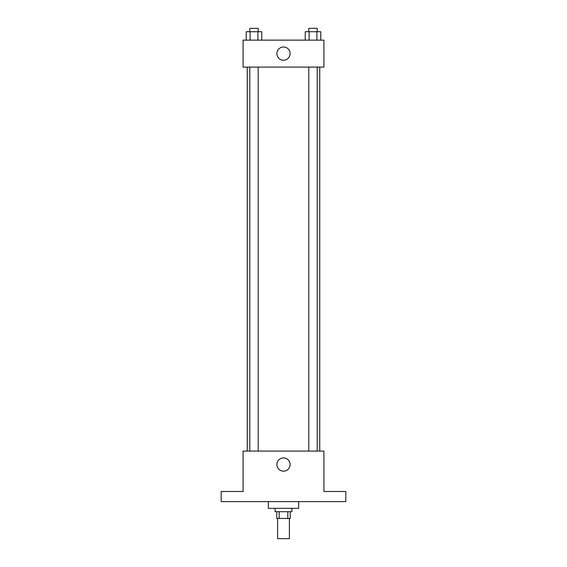 <?xml version="1.0" encoding="UTF-8"?>
<svg xmlns="http://www.w3.org/2000/svg" width="567" height="567" viewBox="0 0 567 567"><rect width="100%" height="100%" fill="white"/><g stroke="black" fill="none" stroke-linecap="round" stroke-linejoin="round"><path stroke-width="0.85" d="M277.603 518.444L277.603 538.65L289.397 538.65L289.397 518.444M287.823 511.703L287.823 518.444L276.767 518.444L276.767 511.703M287.823 518.444L290.233 518.444L290.233 511.703M291.92 508.337L291.92 511.703L275.08 511.703L275.08 508.337M279.177 511.703L279.177 518.444M268.34 501.597L268.34 508.337L298.66 508.337L298.66 501.597M345.813 501.597L221.187 501.597L221.187 491.497L243.08 491.497L243.08 451.077L323.92 451.077L323.92 491.497L345.813 491.497L345.813 501.597M290.127 464.55A6.627 6.627 0 0 1 280.19 470.284A6.627 6.627 0 0 1 280.19 458.809A6.627 6.627 0 0 1 290.127 464.55M319.745 67.083L319.745 451.077M308.795 451.077L308.795 67.083M258.205 67.083L258.205 451.077M323.92 67.083L243.08 67.083L243.08 40.137L323.92 40.137L323.92 67.083M290.127 53.61A6.627 6.627 0 0 1 280.19 59.351A6.627 6.627 0 0 1 280.19 47.876A6.627 6.627 0 0 1 290.127 53.61M320.787 40.137L320.787 31.717L305.23 31.717L305.23 40.137M316.896 31.717L316.896 40.137M309.114 31.717L309.114 40.137M308.795 31.717L308.795 28.35L317.215 28.35L317.215 31.717M261.77 40.137L261.77 31.717L246.213 31.717L246.213 40.137M257.886 31.717L257.886 40.137M250.104 31.717L250.104 40.137M249.785 31.717L249.785 28.35L258.205 28.35L258.205 31.717M247.255 67.083L247.255 451.077M317.215 451.077L317.215 67.083M249.785 67.083L249.785 451.077"/></g></svg>
